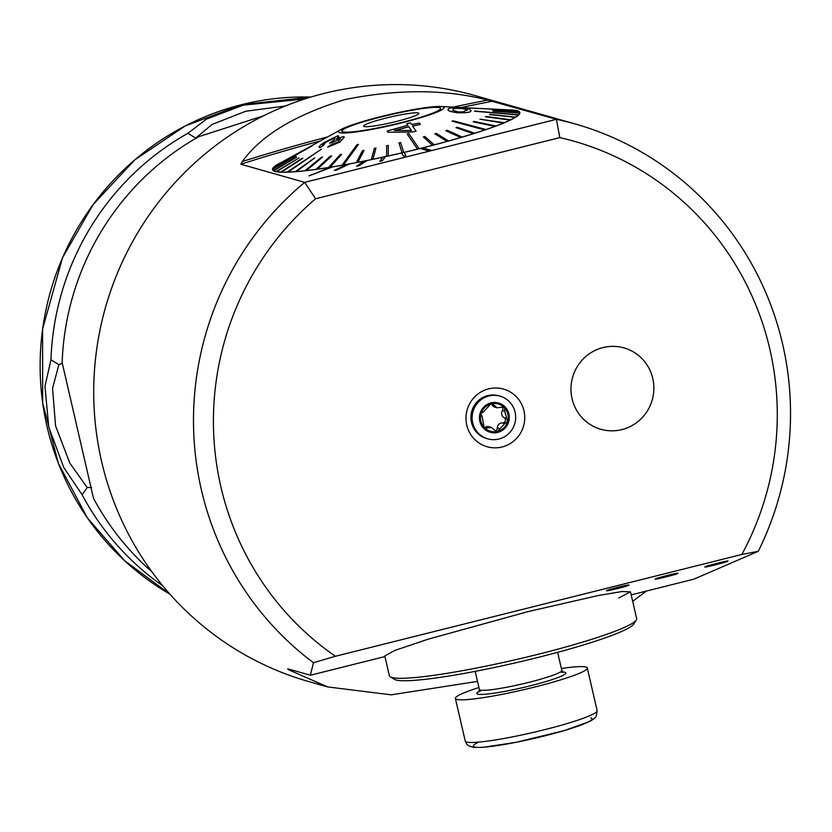 <?xml version="1.0" encoding="UTF-8"?>
<svg xmlns="http://www.w3.org/2000/svg" width="832" height="832" viewBox="0 0 832 832"><rect width="100%" height="100%" fill="white"/><g stroke="black" fill="none" stroke-linecap="round" stroke-linejoin="round"><path stroke-width="1.25" d="M151.83 571.709A266.292 260.572 -74.2 0 1 93.475 498.254L62.15 362.606A266.292 260.572 -74.2 0 1 198.723 136.677L263.411 115.866M196.019 138.216L187.855 133.328L206.482 119.09L243.246 105.165L304.72 98.977M91.582 487.458L87.235 487.542L82.108 494.759L63.721 467.449L48.734 426.941L44.98 386.266L50.96 359.809A266.292 260.572 -74.2 0 1 187.855 133.328M50.96 359.809L58.864 364.655L62.4 363.272M705.245 566.769L705.016 566.935C702.634 568.246 728.655 561.59 727.428 561.371L727.917 561.08C729.903 559.801 702.499 566.935 705.245 566.769M315.588 198.775L304.71 182.354A304.574 298.033 105.8 0 0 313.456 662.719L335.41 656.271L741.853 554.455L758.306 551.294A304.574 298.033 105.8 0 0 575.13 123.958A304.574 298.033 105.8 0 0 556.41 119.309L304.71 182.354L240.864 164.247L242.341 161.522C261.154 135.325 295.422 114.66 345.145 99.538C397.488 88.962 444.995 89.138 487.656 100.079L556.41 119.309L559.822 137.602L315.588 198.775A287.654 281.476 105.8 0 0 335.41 656.271M758.306 551.294L693.763 579.197L631.186 594.87M384.946 656.552L310.378 675.23L287.695 668.793L288.642 669.802L327.631 686.92L309.13 681.678A304.574 298.033 -74.2 0 1 93.818 384.249A304.574 298.033 -74.2 0 1 324.085 93.423A304.574 298.033 -74.2 0 1 475.374 95.659L575.13 123.958M327.631 686.92L391.175 694.824L477.506 681.398M632.684 601.338L646.37 591.063M310.378 675.23L313.456 662.719M309.026 175.791L332.654 166.795A126.901 12.823 167 0 1 330.554 167.138L309.046 175.874L332.675 166.868A126.901 12.823 167 0 0 346.757 164.424M330.2 167.274A126.901 12.823 167 0 1 272.522 169.624A126.901 12.823 167 0 1 281.528 162.323M509.631 109.928A126.901 12.823 167 0 1 519.834 112.528A126.901 12.823 167 0 1 422.687 147.878M428.511 150.894L430.914 150.207L422.531 147.826A126.901 12.823 167 0 1 420.108 148.439L428.511 150.894L430.914 150.207M420.129 148.522A126.901 12.823 167 0 1 404.123 152.391M403.406 156.073L405.881 155.501L404.071 152.318A126.901 12.823 167 0 1 401.606 152.901L403.406 156.073L405.86 155.418M401.627 152.984A126.901 12.823 167 0 1 385.466 156.634L382.273 160.857L379.798 161.314L382.273 160.857M382.907 157.196A126.901 12.823 167 0 1 367.068 160.514L358.987 165.766L356.574 166.161L358.987 165.766M364.468 161.044A126.901 12.823 167 0 1 349.346 163.956L336.544 170.113L334.246 170.446L336.544 170.113M621.889 429.603A42.297 41.392 105.8 0 0 653.869 389.21A42.297 41.392 105.8 0 0 623.969 347.901A42.297 41.392 105.8 0 0 572.603 377.291A42.297 41.392 105.8 0 0 600.881 429.291A42.297 41.392 105.8 0 0 621.889 429.603M677.082 573.758L678.007 573.29C678.974 572.229 652.922 579.051 655.554 578.874L655.262 579.072C653.442 580.237 677.394 574.153 677.082 573.758M627.151 585.853L629.054 585.042C628.306 584.345 604.708 590.564 606.861 590.491L606.559 590.71C605.467 591.677 626.184 586.498 627.151 585.853M630.479 591.822L636.667 618.592A126.901 12.823 167 0 1 636.314 620.006A126.901 12.823 167 0 1 515.892 659.63A126.901 12.823 167 0 1 390.291 676.811A126.901 12.823 167 0 1 389.355 675.688L384.8 655.949L394.867 650.437L428.199 639.174L528.299 611.541L598.603 595.452L622.118 591.521L630.479 591.822L618.686 598M488.654 388.856A29.983 29.338 -74.2 0 1 523.484 426.244A29.983 29.338 -74.2 0 1 473.938 438.651A29.983 29.338 -74.2 0 1 488.654 388.856M741.853 554.455A287.654 281.476 105.8 0 0 559.822 137.602M382.252 160.774L385.466 156.634M385.445 156.551A126.901 12.823 167 0 1 382.98 157.092L379.798 161.314M358.966 165.682L367.068 160.514M367.058 160.43A126.901 12.823 167 0 1 364.655 160.919L356.574 166.161M336.534 170.03L349.346 163.956M349.326 163.873A126.901 12.823 167 0 1 347.048 164.289L334.246 170.446M342.014 165.142A126.485 12.782 -13 0 0 343.502 164.882L358.478 144.373L356.99 144.643L342.035 165.225A126.485 12.782 167 0 1 332.665 166.826L332.675 166.868M419.068 148.647L408.803 133.546L407.181 133.952L417.446 149.042A126.485 12.782 -13 0 0 419.068 148.647L419.089 148.73A126.485 12.782 167 0 0 420.118 148.481L428.49 150.821M401.606 152.901L403.385 156M162.781 585.832A266.292 260.572 -74.2 0 1 82.108 494.759M58.864 364.655L52.551 388.388L55.567 425.87L69.794 463.081L87.235 487.542M285.345 106.007L245.752 111.238L212.118 124.415L195.967 137.842M390.291 676.811L394.326 679.297A123.521 12.48 -13 0 0 516.578 662.584A123.521 12.48 -13 0 0 633.786 624.01L636.314 620.006M363.875 125.611A28.34 2.86 -13 0 0 363.73 126.287A28.34 2.86 -13 0 0 391.903 122.543A28.34 2.86 -13 0 0 418.86 113.558A28.34 2.86 -13 0 0 393.588 116.293A28.34 2.86 -13 0 0 363.875 125.611M342.43 130.208A50.554 5.106 -13 0 0 342.004 131.123A50.554 5.106 -13 0 0 392.402 124.738A50.554 5.106 -13 0 0 440.513 108.378A50.554 5.106 -13 0 0 393.973 113.901A50.554 5.106 -13 0 0 342.43 130.208M471.037 110.895L471.068 110.864C470.87 112.341 466.43 112.975 457.756 112.778C449.478 111.613 446.441 110.344 448.635 108.961M519.418 113.038A126.485 12.782 -13 0 0 519.428 112.861L492.96 111.186L519.438 113.121A126.485 12.782 167 0 1 518.461 114.816L474.698 111.01L518.232 115.034A126.485 12.782 167 0 1 515.528 117.104L489.882 114.317L515.112 117.364A126.485 12.782 167 0 1 510.723 119.766L486.054 116.438L510.089 119.985A126.485 12.782 -13 0 0 510.702 119.683M519.438 113.121L492.96 111.186M518.679 111.561A126.485 12.782 -13 0 0 518.482 111.436L492.19 109.866L518.7 111.644A126.485 12.782 167 0 1 519.418 112.622A126.485 12.782 167 0 1 519.449 112.944L519.428 112.861M518.7 111.644L492.19 109.866M516.006 110.552A126.485 12.782 -13 0 0 515.611 110.469L489.871 109.106L516.027 110.635A126.485 12.782 167 0 1 518.346 111.426M516.027 110.635L489.871 109.106M511.462 110.105L486.044 108.732L511.462 110.105A126.485 12.782 167 0 1 514.904 110.438M486.658 108.846L486.044 108.732M341.12 129.459A54.142 5.47 167 0 1 390.021 114.421A54.142 5.47 167 0 1 440.575 106.496A54.142 5.47 167 0 1 443.56 108.555A54.142 5.47 167 0 1 379.454 127.92A54.142 5.47 167 0 1 341.12 129.459L277.233 164.705A126.485 12.782 -13 0 0 276.806 164.975L299.426 152.526L276.827 165.058A126.485 12.782 167 0 0 274.373 166.878M312.083 145.818L274.102 167.034A126.485 12.782 -13 0 0 273.884 167.253L312.104 145.902L273.905 167.336A126.485 12.782 167 0 0 272.938 168.927M295.901 155.844L272.896 168.948A126.485 12.782 -13 0 0 272.886 169.125L295.901 155.844L272.906 169.208A126.485 12.782 167 0 0 272.938 169.53L273.177 170.55M273.645 170.425A126.485 12.782 -13 0 0 273.832 170.55L296.473 157.019L273.655 170.508A126.485 12.782 167 0 1 272.938 169.53M296.67 157.154L273.853 170.643A126.485 12.782 167 0 0 276.338 171.517L276.318 171.434A126.485 12.782 -13 0 0 276.713 171.517L298.99 157.914L276.318 171.434M298.99 157.914L276.734 171.6A126.485 12.782 167 0 0 280.894 172.047L280.873 171.964A126.485 12.782 -13 0 0 281.476 171.995L302.224 158.267L280.873 171.964M302.817 158.298L281.497 172.078A126.485 12.782 167 0 0 287.279 172.099L287.258 172.006A126.485 12.782 -13 0 0 288.038 171.985L321.454 149.146L288.059 172.068A126.485 12.782 167 0 0 295.381 171.652L295.36 171.558A126.485 12.782 -13 0 0 296.317 171.486L314.735 157.966L296.338 171.569A126.485 12.782 167 0 0 305.063 170.716L305.042 170.633A126.485 12.782 -13 0 0 306.166 170.508L322.608 157.092L321.485 157.217L305.042 170.633M322.608 157.092L306.186 170.591A126.485 12.782 167 0 0 316.191 169.322L316.17 169.239A126.485 12.782 -13 0 0 317.439 169.062L331.635 155.938L330.366 156.104L316.17 169.239M331.635 155.938L317.46 169.146A126.485 12.782 167 0 0 328.578 167.482L328.557 167.398A126.485 12.782 -13 0 0 329.95 167.18L341.64 154.419L340.257 154.638L328.557 167.398M341.64 154.419L329.961 167.263A126.485 12.782 167 0 0 330.408 167.19M358.478 144.373L343.522 164.965A126.485 12.782 167 0 0 346.923 164.351M356.325 162.5A126.485 12.782 -13 0 0 357.885 162.198L363.99 150.436L362.43 150.738L356.346 162.583A126.485 12.782 167 0 1 349.336 163.904M363.99 150.436L357.906 162.282A126.485 12.782 167 0 0 364.562 160.971M371.259 159.526A126.485 12.782 -13 0 0 372.871 159.193L375.981 148.023L374.358 148.356L371.28 159.609A126.485 12.782 167 0 1 367.058 160.472M375.981 148.023L372.892 159.276A126.485 12.782 167 0 0 382.938 157.144M386.589 156.25A126.485 12.782 -13 0 0 388.232 155.896L388.263 145.382L386.61 145.746L386.599 156.343A126.485 12.782 167 0 1 385.455 156.593M388.263 145.382L388.253 155.979A126.485 12.782 167 0 0 401.617 152.942M402.085 152.828L398.986 142.948L402.064 152.745A126.485 12.782 -13 0 0 403.707 152.36L400.629 142.553L398.986 142.948M417.446 149.042L417.466 149.136A126.485 12.782 167 0 1 404.092 152.36M417.466 149.136L407.181 133.952M432.494 145.226A126.485 12.782 -13 0 0 434.075 144.81L424.892 136.521L423.322 136.937L432.515 145.309A126.485 12.782 167 0 1 422.604 147.857M432.515 145.309L423.322 136.937M446.982 141.336A126.485 12.782 -13 0 0 448.479 140.92L436.405 133.411L434.907 133.827L446.992 141.419A126.485 12.782 167 0 1 434.096 144.903L434.075 144.81M446.992 141.419L434.907 133.827M460.647 137.436A126.485 12.782 -13 0 0 462.051 137.03L447.242 130.302L445.848 130.718L460.668 137.53A126.485 12.782 167 0 1 448.49 141.003L448.479 140.92M460.668 137.53L445.848 130.718M473.314 133.598A126.485 12.782 -13 0 0 474.594 133.193L457.257 127.244L455.978 127.639L473.335 133.682A126.485 12.782 167 0 1 462.072 137.114L462.051 137.03M473.335 133.682L455.978 127.639M484.754 129.875A126.485 12.782 -13 0 0 485.888 129.49L453.19 120.806L452.057 121.191L484.775 129.969A126.485 12.782 167 0 1 474.614 133.286L474.594 133.193M484.775 129.969L452.057 121.191M494.801 126.329A126.485 12.782 -13 0 0 495.778 125.965L474.157 121.462L473.179 121.826L494.822 126.412A126.485 12.782 167 0 1 485.909 129.574L485.888 129.49M494.822 126.412L473.179 121.826M503.287 123.011A126.485 12.782 -13 0 0 504.088 122.678L479.981 119.174L503.308 123.105A126.485 12.782 167 0 1 495.799 126.048L495.778 125.965M503.308 123.105L479.981 119.174M510.089 119.985L510.11 120.068A126.485 12.782 167 0 1 504.109 122.762L504.088 122.678M510.11 120.068L485.441 116.75M412.558 126.017L420.358 124.467L412.537 125.934L416.094 131.196L412.443 131.997L387.941 132.267L387.109 131.009L407.878 125.258L406.775 123.635L407.898 125.33M322.785 145.101L323.398 145.413L325.593 142.282L334.183 138.174C335.764 138.216 335.026 139.318 331.989 141.492L329.503 143.062L331.531 142.771L340.018 138.788L338.177 141.887L330.554 144.976L327.662 147.191L339.706 142.095L344.365 137.124L343.314 136.531L336.513 138.954L338.874 136.157L337.667 135.824L324.054 142.563C319.415 145.673 318.032 147.368 319.904 147.649L323.398 145.413L319.925 147.732L318.999 147.243L319.925 147.732M338.874 136.157L338.187 137.561M344.365 137.124L339.726 142.178L327.662 147.191M340.735 139.131L340.018 138.788L331.542 142.854L329.503 143.062M335.046 138.424L334.183 138.174L325.614 142.366L323.024 144.487M314.714 157.882L295.36 171.558M321.454 149.146L287.258 172.006M299.416 152.454L303.43 150.28M511.441 110.022A126.485 12.782 -13 0 0 511.358 110.011L486.512 108.753M440.284 109.262A50.762 5.127 167 0 1 388.523 125.632A50.762 5.127 167 0 1 341.796 131.175A50.762 5.127 167 0 1 390.104 114.754A50.762 5.127 167 0 1 440.721 108.337A50.762 5.127 167 0 1 440.284 109.262M474.479 111.228L518.211 114.951A126.485 12.782 -13 0 0 518.326 114.837A126.485 12.782 -13 0 0 518.44 114.733M489.455 114.587L515.091 117.281A126.485 12.782 -13 0 0 515.507 117.01M457.735 112.694C449.478 111.55 446.441 110.271 448.614 108.878C448.895 107.765 453.43 107.536 462.207 108.191L469.539 109.034L471.047 110.791C470.891 112.247 466.45 112.882 457.735 112.694L457.756 112.778M448.261 109.907L448.614 108.878M466.565 110.406C468.52 109.678 466.877 109.023 461.646 108.462C455.801 108.118 452.951 108.378 453.107 109.262L452.712 110.23L458.245 111.946L463.164 111.904L467.012 109.689M452.722 110.23L453.118 109.346C452.972 108.462 455.822 108.191 461.656 108.545L466.752 109.387M416.073 131.113L412.443 131.997M412.422 131.914L387.941 132.267M387.92 132.184L387.109 131.009M406.775 123.635L410.436 122.866L411.538 124.478L419.37 123.032L420.358 124.467M408.876 126.724L394.378 130.489L411.445 130.478L408.876 126.724L411.455 130.551M394.399 130.572L408.897 126.807M652.465 399.1A42.297 41.392 105.8 0 0 623.969 347.901A42.297 41.392 105.8 0 0 572.603 377.291A42.297 41.392 105.8 0 0 600.881 429.291A42.297 41.392 105.8 0 0 652.465 399.1M479.835 421.273A15.226 14.903 105.8 0 0 504.587 428.594A15.226 14.903 105.8 0 0 498.68 403.031A15.226 14.903 105.8 0 0 479.835 421.273M484.474 427.679L485.462 428.21L491.286 427.367L496.122 431.35L497.536 431.371A14.175 13.863 105.8 0 1 484.474 427.679L483.995 427.17A14.175 13.863 105.8 0 1 480.938 414.19L481.218 413.213A14.175 13.863 105.8 0 1 490.693 404.04L491.66 403.79A14.175 13.863 105.8 0 1 504.223 407.545L504.702 408.065A14.175 13.863 105.8 0 1 507.676 421.543L504.712 411.278L504.702 408.065M497.536 431.371A14.175 13.863 105.8 0 0 507.676 421.543L504.774 423.571L497.536 431.371M480.938 414.19L482.248 416.926L483.995 427.17M490.693 404.04L483.798 411.632L481.218 413.213M504.223 407.545L503.225 407.025L497.151 407.794L492.565 403.884M499.97 396.136L498.753 395.793A22.204 21.736 105.8 0 0 471.494 422.469A22.204 21.736 105.8 0 0 486.626 438.526L487.843 438.87A22.204 21.736 105.8 0 0 514.81 423.436A22.204 21.736 105.8 0 0 499.97 396.136A22.204 21.736 105.8 0 0 472.711 422.812A22.204 21.736 105.8 0 0 487.843 438.87M491.286 427.367L489.07 426.733A4.961 4.857 105.8 0 0 485.285 427.253A2.839 2.777 -74.2 0 1 484.38 427.596M491.327 403.832A2.839 2.777 -74.2 0 1 491.941 404.654A4.961 4.857 105.8 0 0 494.936 407.17L497.151 407.794M501.966 406.962A2.839 2.777 -74.2 0 1 502.424 410.623A4.961 4.857 105.8 0 0 504.057 417.633A2.839 2.777 -74.2 0 1 502.497 422.926A4.961 4.857 105.8 0 0 497.338 427.929A2.839 2.777 -74.2 0 1 495.019 430.747M561.361 668.502A67.683 6.843 167 0 1 585.926 667.046A67.683 6.843 167 0 1 587.288 668.002A67.683 6.843 167 0 1 522.881 689.884A67.683 6.843 167 0 1 455.395 698.454A67.683 6.843 167 0 1 478.92 687.534M492.565 101.192A264.035 26.686 -13 0 0 460.99 107.536M320.258 140.972A264.035 26.686 -13 0 0 240.864 164.247M288.642 669.802A268.528 27.134 167 0 1 289.713 669.365M487.656 100.079A268.382 27.123 -13 0 0 453.045 107.13M327.642 136.895A268.382 27.123 -13 0 0 242.341 161.522M241.54 104.676A266.292 260.572 -74.2 0 1 310.918 97.042L241.498 104.676L185.006 126.058L134.649 159.962L93.111 204.61L62.577 257.618L42.609 328.994L42.661 402.979L58.334 463.247L87.422 517.951L124.561 560.654L169.905 594.152A266.292 260.572 -74.2 0 1 42.994 326.55A266.292 260.572 -74.2 0 1 241.54 104.676M485.285 427.253L487.573 427.898M491.941 404.654L494.229 405.309M502.424 410.623L504.712 411.278M504.057 417.633L506.334 418.278M502.497 422.926L504.774 423.571M497.338 427.929L499.616 428.574M590.834 717.87A60.913 6.157 167 0 1 525.98 740.241A60.913 6.157 167 0 1 478.785 742.102M455.395 698.454L465.244 741.094A67.683 6.843 -13 0 0 532.73 732.534A67.683 6.843 -13 0 0 597.137 710.642L587.288 668.002M560.331 672.027A45.687 4.618 167 0 1 536.796 684.133A45.687 4.618 167 0 1 477.745 694.148A45.687 4.618 167 0 1 481.395 690.258M475.186 671.362L479.367 689.458A42.297 4.274 -13 0 0 480.22 690.05A42.297 4.274 -13 0 0 525.283 683.228A42.297 4.274 -13 0 0 561.808 670.426L557.627 652.33M440.575 106.496L486.533 108.836M519.418 112.622L519.657 113.641M479.367 689.458L478.868 691.766L481.562 690.269M560.186 672.121L563.264 672.277L561.808 670.426M465.244 741.094L466.814 744.234L468.499 745.722L473.086 747.334L482.487 747.396L515.59 742.425L564.179 730.642L590.19 721.25L594.464 718.39L596.242 716.217L597.137 710.642"/></g></svg>
